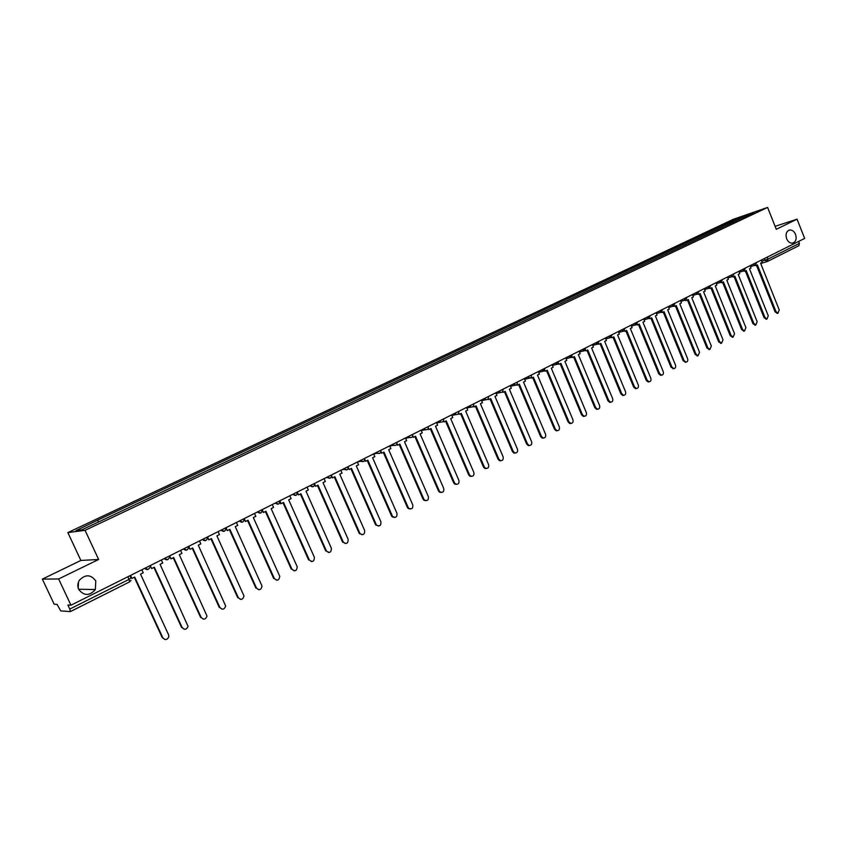 <?xml version="1.0" encoding="UTF-8"?>
<svg xmlns="http://www.w3.org/2000/svg" width="847" height="847" viewBox="0 0 847 847"><rect width="100%" height="100%" fill="white"/><g stroke="black" fill="none" stroke-linecap="round" stroke-linejoin="round"><path stroke-width="1.27" d="M78.485 581.995L78.21 588.146M95.775 580.904L95.351 589.533C89.496 596.097 83.938 596.044 78.676 589.374C77.342 586.24 77.585 583.17 79.438 580.184C85.42 574.16 90.862 574.404 95.775 580.904M795.555 234.375C796.858 238.949 795.884 241.861 792.623 243.121C790.071 243.354 788.081 241.903 786.651 238.78C785.36 234.27 786.302 231.358 789.499 230.056C792.093 229.77 794.105 231.21 795.555 234.375M42.35 579.115L58.634 578.967L70.957 605.203L804.65 238.42L797.059 219.172L776.276 229.293L767.604 207.42L733.1 219.394L67.855 532.583L80.878 560.46L42.35 579.115L54.176 604.218L57.045 604.387L60.74 610.899L70.396 611.608L69.782 609.067L129.22 579.284L130.989 578.003L129.94 575.727M58.634 578.967L98.633 559.475L85.071 530.338L767.604 207.42M70.957 605.203L67.876 605.023L69.782 609.067M797.059 219.172L775.1 226.35M798.668 241.416L799.43 243.364L798.933 245.651L767.615 261.363M732.422 222.772L730.982 221.787L742.893 216.165L754.476 212.152L742.448 218.039M730.982 221.787L96.749 520.587L75.997 530.635L81.81 529.862L742.512 217.806M67.855 532.583L85.071 530.338M80.878 560.46L98.633 559.475M730.019 223.915L729.394 222.338M97.585 520.46L98.697 521.89M742.893 216.165L743.327 217.414M777.493 313.305L775.09 311.897L776.011 311.664L777.97 313.189L779.24 309.949L760.606 263.226L762.131 262.454L761.199 260.145M755.577 265.069L755.799 265.63L757.334 264.857L776.011 311.664M755.799 265.63L754.677 265.365M756.477 265.291L775.09 311.897M766.514 319.16L764.079 317.752L765 317.53L766.959 319.054L768.261 315.793L749.468 268.806L751.014 268.033L750.082 265.704M744.386 270.68L744.619 271.241L746.165 270.458L765 317.53M744.619 271.241L743.497 270.976M745.318 270.881L764.079 317.752M755.408 325.089L752.941 323.681L753.851 323.459L755.81 324.983L757.154 321.701L738.203 274.449L739.77 273.666L738.828 271.326M733.068 276.355L733.29 276.916L734.857 276.133L753.851 323.459M733.29 276.916L732.179 276.662M734.021 276.556L752.941 323.681M744.153 331.082L741.654 329.674L742.575 329.451L744.534 330.997L745.911 327.683L726.8 280.166L728.388 279.372L727.435 277.022M721.602 282.093L721.824 282.665L723.412 281.871L742.575 329.451M721.824 282.665L720.723 282.411M722.576 282.284L741.654 329.674M732.771 337.148L730.241 335.751L731.152 335.528L733.11 337.074L734.54 333.729L715.26 285.958L716.858 285.153L715.906 282.782M709.998 287.906L710.231 288.478L711.829 287.673L731.152 335.528M710.231 288.478L709.119 288.224M711.004 288.096L730.241 335.751M721.252 343.3L718.69 341.892L719.59 341.68L721.549 343.226L723.02 339.859L703.582 291.813L705.202 290.997L704.238 288.626M698.246 293.782L698.479 294.375L700.109 293.549L719.59 341.68M698.479 294.375L697.388 294.121M699.283 293.973L718.69 341.892M709.595 349.515L706.991 348.117L707.891 347.905L709.85 349.462L711.353 346.063L691.755 297.742L693.397 296.926L692.423 294.523M686.345 299.743L686.589 300.336L688.24 299.51L707.891 347.905M686.589 300.336L685.699 300.579L685.932 299.954M687.415 299.923L706.991 348.117M697.79 355.814L695.143 354.406L696.043 354.205L697.992 355.772L699.548 352.341L679.781 303.745L681.433 302.919L680.459 300.505M674.307 305.767L674.551 306.37L676.224 305.534L696.043 354.205M674.551 306.37L673.471 306.138M675.408 305.936L695.143 354.406M685.837 362.188L683.158 360.79L684.048 360.589L685.996 362.156C687.573 361.838 688.113 360.684 687.605 358.705L667.658 309.822L669.331 308.986L668.347 306.561M662.11 311.865L662.365 312.479L664.048 311.632L684.048 360.589M662.365 312.479L661.295 312.257M663.243 312.045L683.158 360.79M673.736 368.636L671.015 367.249L671.904 367.047L673.841 368.614C675.461 368.318 676.012 367.164 675.504 365.142L655.377 315.984L657.081 315.126L656.076 312.691M649.755 318.038L650.02 318.673L651.724 317.816L671.904 367.047M650.02 318.673L648.961 318.451M650.919 318.218L671.015 367.249M660.649 375.348L661.528 375.168L660.649 375.348L658.722 373.781L659.601 373.591L661.528 375.168C663.19 374.882 663.762 373.718 663.243 371.653L642.947 322.22L644.662 321.352L643.656 318.906M637.251 324.295L637.516 324.941L639.241 324.073L659.601 373.591M637.516 324.941L636.468 324.719M638.447 324.475L658.722 373.781M648.177 381.976L649.056 381.796L648.177 381.976L646.272 380.409L647.14 380.218L649.056 381.796C650.761 381.531 651.354 380.356 650.835 378.26L630.348 328.53L632.095 327.662L631.079 325.195M624.578 330.616L624.853 331.293L626.611 330.404L647.14 380.218M624.853 331.293L623.805 331.071M625.817 330.806L646.272 380.409M636.468 388.508L635.557 388.688L633.662 387.111L634.53 386.931L636.425 388.508C638.172 388.265 638.786 387.079 638.267 384.94L617.59 334.925L619.358 334.046L618.342 331.558M611.735 337.032L612.021 337.72L613.8 336.831L634.53 386.931M612.021 337.72L610.994 337.498M613.016 337.222L633.662 387.111M623.71 395.316L622.757 395.485L620.883 393.908L621.751 393.728L623.625 395.305C625.414 395.094 626.06 393.887 625.531 391.716L604.673 341.405L606.463 340.505L605.436 338.017M598.734 343.522L599.03 344.231L600.83 343.331L621.751 393.728M599.03 344.231L598.003 344.02M600.057 343.723L620.883 393.908M610.793 402.209L609.798 402.367L607.945 400.79L608.802 400.62L610.655 402.198C612.497 402.007 613.164 400.8 612.635 398.577L591.587 347.969L593.398 347.058L592.36 344.549M585.563 350.097L585.87 350.838L587.702 349.917L608.802 400.62M585.87 350.838L584.854 350.616M586.929 350.309L607.945 400.79M597.696 409.186L596.659 409.334L594.838 407.756L595.685 407.598L597.506 409.175C599.411 409.006 600.1 407.799 599.57 405.533L578.332 354.618L580.163 353.697L579.115 351.177M572.212 356.756L572.54 357.519L574.382 356.598L595.685 407.598M572.54 357.519L571.524 357.296M573.62 356.979L594.838 407.756M584.43 416.269L583.339 416.396L581.55 414.818L582.397 414.659L584.186 416.237C586.145 416.11 586.865 414.882 586.336 412.574L564.896 361.351L566.759 360.42L565.69 357.879M558.692 363.49L559.031 364.295L560.905 363.352L582.397 414.659M559.031 364.295L558.014 364.062M560.142 363.734L581.55 414.818M570.984 423.436L569.84 423.542L568.093 421.975L568.93 421.827L570.677 423.394C572.71 423.309 573.451 422.081 572.921 419.699L551.281 368.18L553.165 367.227L552.096 364.676M544.981 370.319L545.341 371.155L547.236 370.203L568.93 421.827M545.341 371.155L544.335 370.912M546.484 370.584L568.093 421.975M557.358 430.7L556.161 430.784L554.467 429.228L555.293 429.08L556.987 430.647C559.084 430.604 559.856 429.365 559.327 426.93L537.485 375.094L539.401 374.13L538.321 371.568M531.09 377.243L531.461 378.111L533.388 377.148L555.293 429.08M531.461 378.111L530.466 377.857M532.647 377.518L554.467 429.228M543.552 438.058L542.292 438.121L540.64 436.576L541.466 436.438L543.118 437.984C545.267 437.994 546.082 436.756 545.563 434.257L523.51 382.103L525.447 381.129L524.357 378.545M517.009 384.252L517.401 385.163L519.349 384.189L541.466 436.438M517.401 385.163L516.405 384.887M518.618 384.559L540.64 436.576M529.555 445.511L528.232 445.554L526.643 444.029L527.448 443.892L529.036 445.427C531.27 445.501 532.128 444.252 531.598 441.689L509.343 389.207L511.302 388.222L510.201 385.629M502.737 391.346L503.15 392.309L505.119 391.325L527.448 443.892M503.15 392.309L502.155 392.013M504.41 391.685L526.643 444.029M515.368 453.081L513.96 453.081L512.446 451.578L513.25 451.451L514.764 452.954C517.072 453.103 517.972 451.853 517.453 449.206L494.976 396.407L496.967 395.411L495.855 392.796M488.264 398.535L488.698 399.562L490.699 398.556L513.25 451.451M488.698 399.562L487.703 399.233M489.99 398.905L512.446 451.578M500.99 460.736L499.497 460.704L498.057 459.233L498.851 459.106L500.291 460.588C502.684 460.821 503.626 459.572 503.118 456.84L480.418 403.712L482.43 402.696L481.308 400.07M473.589 405.819L474.055 406.899L476.088 405.882L498.851 459.106M474.055 406.899L473.05 406.549M475.389 406.232L498.057 459.233M486.411 468.507L484.823 468.423L483.468 466.993L484.251 466.877L485.606 468.317C488.084 468.645 489.068 467.396 488.571 464.569L465.659 411.113L467.703 410.086L466.57 407.439M458.714 413.198L459.201 414.352L461.266 413.315L484.251 466.877M459.201 414.352L458.206 413.961M460.577 413.664L483.468 466.993M471.62 476.385L469.926 476.247L468.677 474.86L469.45 474.744L470.71 476.141C473.272 476.575 474.32 475.336 473.833 472.414L450.689 418.619L452.764 417.582L451.62 414.914M443.616 420.684L444.146 421.901L446.231 420.853L469.45 474.744M444.146 421.901L443.14 421.467M445.554 421.192L468.677 474.86M456.628 484.378L454.828 484.156L453.674 482.832L454.437 482.726L455.591 484.061C458.248 484.632 459.349 483.404 458.883 480.365L435.506 426.232L437.613 425.173L436.459 422.494M428.317 428.254L428.878 429.556L430.996 428.497L454.437 482.726M428.878 429.556L427.862 429.08M430.329 428.826L453.674 482.832M441.425 492.478L439.498 492.171L438.471 490.921L439.222 490.826L440.249 492.086C443.002 492.806 444.167 491.588 443.733 488.433L420.123 433.95L422.251 432.881L421.086 430.17M412.785 435.93L413.389 437.317L415.538 436.237L439.222 490.826M413.389 437.317L412.362 436.798M414.882 436.576L438.471 490.921M426.009 500.693L423.945 500.281L423.045 499.127L423.786 499.042L424.686 500.196C427.534 501.096 428.762 499.889 428.36 496.607L404.506 441.774L406.676 440.684L405.491 437.973M397.031 443.701L397.688 445.194L399.858 444.103L423.786 499.042M397.688 445.194L396.65 444.611M399.212 444.421L423.045 499.127M410.361 509.026L408.159 508.486L407.396 507.438L408.138 507.364L408.9 508.412C411.833 509.502 413.124 508.327 412.775 504.897L388.678 449.715L390.869 448.614L389.673 445.871M381.055 451.578L381.753 453.187L383.966 452.076L408.138 507.364M381.753 453.187L380.695 452.542M383.331 452.393L407.396 507.438M394.49 517.475L392.14 516.797L391.526 515.887L392.256 515.812L392.87 516.723C395.898 518.036 397.264 516.892 396.957 513.314L372.616 457.761L374.84 456.649L373.633 453.897M364.824 459.55L365.586 461.287L367.831 460.165L392.256 515.812M365.586 461.287L364.517 460.567M367.206 460.472L391.526 515.887M378.387 526.051L376.608 525.129C379.721 526.696 381.15 525.595 380.917 521.847L356.312 465.935L358.577 464.802L357.36 462.028M348.35 467.608L349.186 469.513L351.463 468.37L376.142 524.388M349.186 469.513L348.096 468.709M350.859 468.677L375.433 524.441M362.05 534.753L360.123 533.642C363.289 535.473 364.792 534.425 364.644 530.508L339.785 474.225L342.072 473.081L340.843 470.286M331.622 475.76L332.553 477.856L334.861 476.692L359.795 533.081M332.553 477.856L331.431 476.956M334.269 476.999L359.096 533.134M345.47 543.583L343.395 542.26C346.603 544.388 348.181 543.393 348.128 539.285L323.003 482.642L325.333 481.477L324.083 478.661M314.618 483.955L315.666 486.316L318.006 485.14L343.204 541.9M315.666 486.316L314.512 485.32M317.424 485.437L342.516 541.942M328.636 552.54L326.434 550.974C329.663 553.419 331.315 552.498 331.368 548.2L305.979 491.175L308.34 489.99L307.08 487.163M295.984 495.336L292.808 494.299C295.667 496.278 297.149 495.548 297.255 492.075L298.525 494.913L300.907 493.716L326.381 550.857M298.525 494.913L297.339 493.79M300.336 494.002L325.703 550.889M311.548 561.625L309.293 559.941C312.511 562.556 314.205 561.667 314.385 557.305L288.689 499.846L291.093 498.639L289.822 495.791M279.859 500.778L281.13 503.637L283.544 502.43L309.293 559.941M281.13 503.637L280.495 503.721M282.993 502.705L308.626 559.973M294.205 570.857L291.95 569.173C295.031 571.789 296.789 570.984 297.212 566.749L271.146 508.645L273.581 507.417L272.3 504.558M262.178 509.608L263.481 512.488L265.926 511.26L291.95 569.173M263.481 512.488L262.178 511.069M265.386 511.535L291.304 569.184M276.598 580.227L274.354 578.533C277.297 581.158 279.097 580.428 279.764 576.331L253.338 517.57L255.815 516.331L254.513 513.451M244.243 518.586L245.545 521.477L248.033 520.227L274.354 578.533M245.545 521.477L244.18 519.867M247.515 520.492L273.708 578.543M258.706 589.734L256.482 588.04C259.298 590.655 261.141 589.999 262.019 586.071L235.254 526.633L237.763 525.384L236.451 522.472M226.022 527.692L227.345 530.603L229.876 529.343L256.482 588.04M227.345 530.603L225.895 528.761C225.058 531.672 223.46 532.138 221.099 530.148M229.368 529.597L255.858 588.04M240.548 599.38L238.325 597.696C241.024 600.301 242.909 599.718 243.989 595.939L216.896 535.844L219.447 534.563L218.113 531.641M207.526 536.934L208.86 539.878L211.432 538.586L238.325 597.696M208.86 539.878L207.314 537.781M210.935 538.83L237.721 597.675M222.094 609.184L219.902 607.5C222.486 610.084 224.402 609.565 225.651 605.944L198.251 545.193L200.834 543.901L199.49 540.958M188.733 546.326L190.088 549.29L192.693 547.977L219.902 607.5M190.088 549.29L188.405 546.866M192.227 548.221L219.309 607.468M203.344 619.136L201.184 617.452C203.661 620.025 205.609 619.57 207.017 616.097L179.31 554.69L181.936 553.377L180.58 550.412M169.654 555.865L171.02 558.851L173.667 557.517L201.184 617.452M171.02 558.851L169.199 556.098M173.212 557.75L200.612 617.421M184.297 629.247L182.169 627.574C184.561 630.115 186.531 629.723 188.066 626.388L160.072 564.335L162.74 563.001L161.364 560.015M150.268 565.563L151.655 568.559L154.345 567.215L182.169 627.574M151.655 568.559L149.834 565.775M153.9 567.426L181.618 627.521M164.932 639.517L162.857 637.844C165.165 640.364 167.155 640.025 168.818 636.828L168.585 634.795L140.528 574.139L143.238 572.784L141.851 569.766M130.576 575.409L131.973 578.427L134.705 577.061L162.857 637.844M131.973 578.427L130.152 575.611M134.281 577.262L162.317 637.78M146.52 567.437L149.019 566.188M166.076 557.665L168.521 556.437M185.313 548.041L187.727 546.834M204.254 538.576L206.626 537.39M222.899 529.248L225.238 528.083M241.257 520.069L243.565 518.925M259.341 511.037L261.607 509.894M277.149 502.133L279.383 501.011M294.682 493.367L296.884 492.266M311.961 484.728L314.131 483.637M328.985 476.215L331.124 475.146M345.756 467.83L347.863 466.782M362.294 459.572L364.369 458.523M378.577 451.419L380.631 450.403M394.638 443.394L396.65 442.388M410.467 435.485L412.447 434.49M426.062 427.682L428.031 426.708M441.446 419.996L443.383 419.021M456.618 412.415L458.523 411.462M471.578 404.93L473.462 403.987M486.326 397.561L488.19 396.629M500.884 390.287L502.716 389.366M515.23 383.109L517.041 382.209M529.396 376.026L531.175 375.136M543.361 369.048L545.119 368.17M557.146 362.156L558.882 361.288M570.751 355.348L572.466 354.501M584.176 348.646L585.859 347.799M597.421 342.019L599.094 341.182M610.496 335.486L612.148 334.66M623.413 329.028L625.033 328.213M636.15 322.654L637.759 321.86M648.728 316.365L650.316 315.582M661.158 310.161L662.714 309.377M673.418 304.031L674.964 303.258M685.53 297.975L687.055 297.212M697.494 291.993L698.997 291.241M709.31 286.085L710.802 285.344M720.977 280.251L722.449 279.521M732.507 274.492L733.957 273.761L732.814 276.461M743.899 268.795L745.328 268.076M755.153 263.163L756.572 262.464L755.418 265.143M128.013 576.691L129.707 581.815L70.449 611.555M761.665 261.31L767.933 259.15L799.43 243.364M764.396 258.547L765.095 260.283L767.467 261.458L767.933 259.15L767.138 257.17M753.29 264.095L755.069 265.249L750.453 266.625M742.036 269.727L744.185 270.765M730.643 275.423L732.433 276.577L727.806 277.932M719.114 281.183L721.305 282.231M707.436 287.017L709.659 288.065M695.62 292.924L697.864 293.973M683.656 298.906L685.477 300.092L687.118 297.181M671.544 304.962L673.841 306.011M659.273 311.103L661.602 312.151M646.854 317.307L649.204 318.356M634.265 323.596L636.648 324.645M621.529 329.97L623.932 331.018M608.612 336.428L611.047 337.477M595.536 342.961L598.003 344.009M582.291 349.589L584.779 350.637M568.866 356.301L571.386 357.349M555.261 363.098L557.813 364.146M541.477 369.991L544.06 371.039M527.501 376.968L530.116 378.027M513.346 384.051L515.992 385.099M498.989 391.229L500.598 392.447L501.668 392.277M484.442 398.503L485.987 399.71L487.152 399.551M469.683 405.882L471.176 407.068L472.435 406.931M454.723 413.357L456.141 414.532L457.507 414.405M439.561 420.938L440.874 422.081L442.378 421.986M424.178 428.624L425.385 429.736L427.026 429.673M408.572 436.427L409.662 437.476L411.462 437.476M392.743 444.336L393.686 445.31L395.676 445.384M376.693 452.362L377.466 453.23L379.657 453.41M360.409 460.514L363.416 461.551M343.882 468.772L346.921 469.81M327.111 477.157L330.192 478.195M310.087 485.659L313.221 486.707M279.775 500.821C279.658 504.314 278.176 505.056 275.296 503.054L278.494 504.103M262.115 509.989C261.744 513.303 260.209 513.96 257.509 511.948L260.728 512.996M239.394 521L242.697 522.038M221.035 530.18L224.391 531.207M202.391 539.497L205.8 540.524M183.46 548.972L186.912 549.989M164.223 558.586L167.727 559.602M144.689 568.348L148.236 569.364M760.712 263.491L767.467 261.458L798.933 245.651M95.351 589.533L78.623 589.247M739.198 272.247L743.825 270.881L745.371 268.054M716.276 283.692L720.913 282.347L722.491 279.489M704.609 289.526L709.246 288.192L710.845 285.312M692.782 295.434L697.43 294.1L699.05 291.209M680.819 301.405L685.477 300.092M668.707 307.45L673.365 306.148L675.027 303.226M656.446 313.581L661.094 312.289L662.788 309.346M644.016 319.785L648.675 318.504L650.39 315.539M631.438 326.063L636.086 324.803L637.833 321.818M618.691 332.416L623.339 331.177L625.118 328.17M605.785 338.864L610.422 337.635L612.243 334.618M592.709 345.385L597.336 344.178L599.189 341.14M579.454 351.992L584.07 350.806L585.976 347.746M566.029 358.683L570.634 357.519L572.583 354.438M552.424 365.47L557.008 364.316L559.009 361.224M538.639 372.331L543.202 371.208L545.256 368.096M524.674 379.297L529.195 378.196C530.995 377.963 531.704 376.915 531.313 375.062M510.508 386.338L514.997 385.269C516.839 385.078 517.57 384.03 517.189 382.124M496.141 393.484L500.598 392.447C502.493 392.288 503.256 391.24 502.874 389.281M481.583 400.716L485.987 399.71C487.946 399.604 488.74 398.545 488.359 396.544M466.824 408.042L471.176 407.068C473.198 407.026 474.024 405.967 473.642 403.903M451.853 415.464L456.141 414.532C458.227 414.564 459.095 413.505 458.725 411.356M436.671 422.981L440.874 422.081C443.045 422.208 443.955 421.15 443.595 418.926M421.255 430.583L425.385 429.736C427.64 429.958 428.593 428.91 428.254 426.592M405.628 438.28L409.662 437.476C412.002 437.835 413.018 436.798 412.69 434.373M389.758 446.073L393.686 445.31C396.131 445.829 397.201 444.813 396.904 442.261M373.654 453.939L377.466 453.23C380.007 453.939 381.15 452.954 380.896 450.265M357.805 461.806L361.002 461.234C363.638 462.176 364.856 461.234 364.655 458.386M341.997 469.714L344.284 469.323C347.005 470.54 348.308 469.64 348.17 466.623M326.031 477.687L327.323 477.475C330.118 479.021 331.495 478.195 331.452 474.987M309.896 485.755L310.118 485.723C312.945 487.628 314.406 486.866 314.481 483.468M239.447 520.979C241.967 522.98 243.534 522.43 244.158 519.317M202.475 539.465C204.688 541.424 206.297 541.042 207.303 538.332M183.545 548.92C185.652 550.857 187.272 550.55 188.405 548.009M164.329 558.533C166.33 560.439 167.95 560.195 169.199 557.813M144.795 568.295C146.711 570.179 148.341 569.989 149.675 567.744M70.396 611.608L129.707 581.815L131.02 580.333M789.499 230.056L788.811 230.278M777.038 313.411L777.97 313.189M766.037 319.277L766.959 319.054M754.889 325.206L755.81 324.983M743.613 331.209L744.534 330.997M732.2 337.286L733.11 337.074M720.649 343.437L721.549 343.226M708.95 349.663L709.85 349.462M697.102 355.973L697.992 355.772M685.107 362.347L685.996 362.156M672.952 368.816L673.841 368.614M635.557 388.688L636.425 388.508M622.757 395.485L623.625 395.305M609.798 402.367L610.655 402.198M596.659 409.334L597.506 409.175M583.339 416.396L584.186 416.237M569.84 423.542L570.677 423.394M556.161 430.784L556.987 430.647M542.292 438.121L543.118 437.984M528.232 445.554L529.036 445.427M513.96 453.081L514.764 452.954M499.497 460.704L500.291 460.588M484.823 468.423L485.606 468.317M469.926 476.247L470.71 476.141M454.828 484.156L455.591 484.061M439.498 492.171L440.249 492.086M423.945 500.281L424.686 500.196M408.159 508.486L408.9 508.412M392.14 516.797L392.87 516.723M375.899 525.193L376.608 525.129M359.414 533.695L360.123 533.642M342.707 542.302L343.395 542.26M325.756 551.016L326.434 550.974"/></g></svg>
